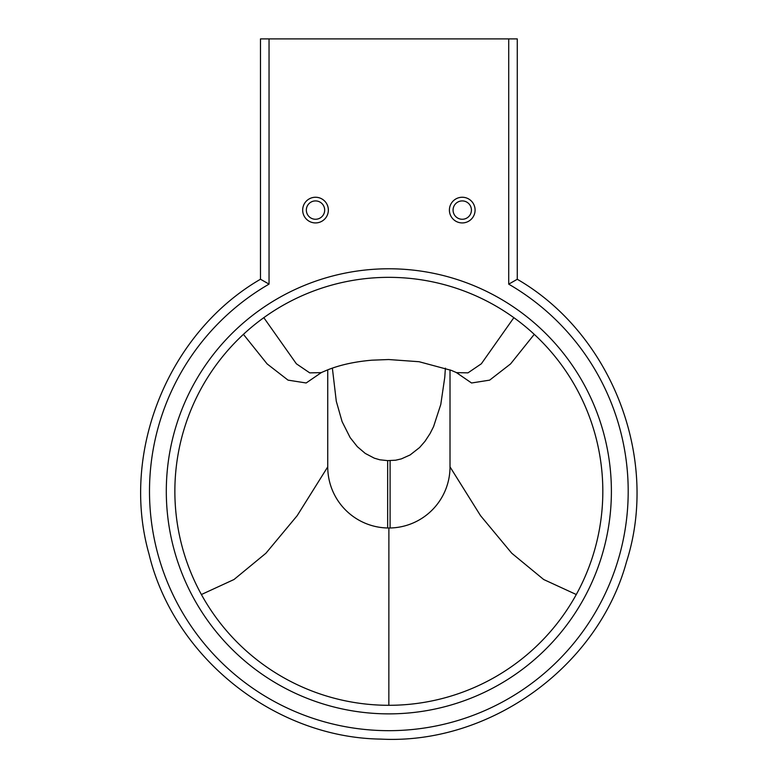 <?xml version="1.0" encoding="UTF-8"?>
<svg xmlns="http://www.w3.org/2000/svg" width="778" height="778" viewBox="0 0 778 778"><rect width="100%" height="100%" fill="white"/><g stroke="black" fill="none" stroke-linecap="round" stroke-linejoin="round"><path stroke-width="1.17" d="M450.015 369.871L450.015 466.868A61.141 61.141 0 0 1 339.967 503.551A61.141 61.141 0 0 1 327.742 466.868L327.742 369.851M332.371 368.15L336.291 401.254L342.087 421.608L350.149 437.596L357.316 446.66L365.281 453.438L374.315 458.174L379.859 459.798L387.658 460.625L395.681 460.206L401.38 458.874L410.123 454.945L419.566 447.554L424.992 441.311L430.049 433.589L433.56 426.655L440.786 404.434L444.773 377.262L445.386 368.169M602.824 491.326A213.989 213.989 0 0 1 281.85 676.636A213.989 213.989 0 0 1 281.85 306.007A213.989 213.989 0 0 1 602.824 491.326M269.042 284.116L260.484 279.234C168.456 332.595 119.997 451.911 149.016 554.062C173.747 657.342 274.42 737.641 380.792 739.1C489.79 744.828 597.844 666.95 626.494 561.862C659.812 458.164 611.741 333.937 517.273 279.273L508.715 284.155A239.342 239.342 0 0 1 572.131 645.254A239.342 239.342 0 0 1 205.509 645.186A239.342 239.342 0 0 1 269.042 284.116L269.042 38.9L260.484 38.9L260.484 279.234M517.273 279.273L517.273 38.9L269.042 38.9M471.419 210.089A9.171 9.171 0 0 1 457.659 218.035A9.171 9.171 0 0 1 457.659 202.144A9.171 9.171 0 0 1 471.419 210.089A9.171 9.171 0 0 0 457.659 202.144A9.171 9.171 0 0 0 457.659 218.035A9.171 9.171 0 0 0 471.419 210.089M324.679 210.089A9.171 9.171 0 0 1 310.928 218.035A9.171 9.171 0 0 1 310.928 202.144A9.171 9.171 0 0 1 324.679 210.089A9.171 9.171 0 0 0 310.928 202.144A9.171 9.171 0 0 0 310.928 218.035A9.171 9.171 0 0 0 324.679 210.089M263.82 317.667L296.369 363.793L309.741 372.876L321.178 372.623L326.643 370.289C339.432 365.038 354.535 361.673 371.952 360.185L388.669 359.533L419.089 361.721L451.366 370.406L456.54 372.623L467.967 372.866L481.329 363.793L513.869 317.657M387.658 460.625L387.658 527.999M390.099 460.625L390.099 527.999M508.715 38.9L508.715 284.155M611.391 491.326A222.547 222.547 0 0 0 277.571 298.596A222.547 222.547 0 0 0 277.571 684.057A222.547 222.547 0 0 0 611.391 491.326M328.355 210.089A12.837 12.837 0 0 0 309.09 198.974A12.837 12.837 0 0 0 309.09 221.205A12.837 12.837 0 0 0 328.355 210.089M475.086 210.089A12.837 12.837 0 0 0 455.82 198.974A12.837 12.837 0 0 0 455.82 221.205A12.837 12.837 0 0 0 475.086 210.089M388.844 705.306L388.883 528.009M201.395 594.528L234.003 579.513L265.93 553.226L297.177 515.678L327.742 466.868M243.426 334.346L267.126 363.919L288.035 380.131L306.162 382.98L321.499 372.477M534.262 334.346L510.562 363.919L489.663 380.131L471.556 382.99L456.248 372.487M576.294 594.528L543.676 579.513L511.759 553.226L480.541 515.678L450.015 466.868M319.272 373.693L319.875 373.158M458.466 373.703L456.55 372.623L458.466 373.703"/></g></svg>
